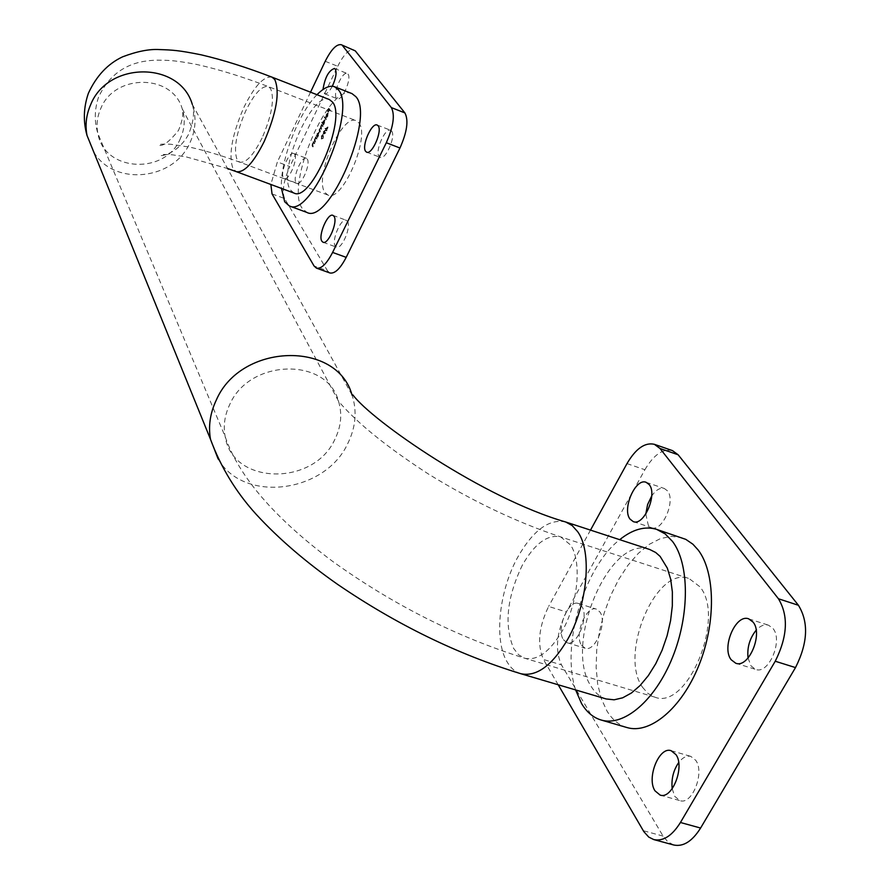<?xml version="1.0" encoding="UTF-8"?>
<svg xmlns="http://www.w3.org/2000/svg" width="890" height="890" viewBox="0 0 890 890"><rect width="100%" height="100%" fill="white"/><g stroke="black" fill="none" stroke-linecap="round" stroke-linejoin="round"><path stroke-width="0.67" stroke-dasharray="4.45 3.34" d="M575.63 689.928C560.789 645.773 583.996 567.353 619.707 539.674M626.872 727.519C618.828 725.072 612.187 719.554 606.947 710.954L601.295 698.672L597.657 683.987L596.133 667.467L596.745 649.745L599.437 631.455L604.099 613.243L610.573 595.744L618.617 579.557L627.973 565.25L638.308 553.369L649.277 544.346L660.491 538.572L671.538 536.336L681.985 537.783M581.47 645.161L585.119 648.22C595.21 652.426 607.581 622.221 599.927 612.009L596.422 609.138C586.343 604.989 574.05 634.659 581.47 645.161M563.37 639.654L566.975 642.691C576.931 646.874 589.325 616.548 581.804 606.346L578.344 603.487C568.387 599.37 556.072 629.152 563.37 639.654M645.795 514.042L648.276 525.189L651.524 527.67C662.282 532.442 676.089 500.514 667.422 490.802L664.341 488.499C660.146 487.42 655.941 489.901 651.725 495.941M672.195 788.74L674.765 796.394L679.938 800.633C692.075 805.272 704.924 772.731 695.802 760.383L690.84 756.4C686.68 755.41 682.619 757.468 678.669 762.574M748.045 658.033L751.027 665.92L755.666 669.414C768.782 674.798 783.367 640.277 772.943 628.429L768.537 625.192C764.432 624.068 760.305 625.748 756.155 630.231M316.996 94.707C298.228 113.23 279.683 162.247 281.474 188.413M351.995 93.617C329.3 82.069 284.978 184.642 302.088 208.193L306.85 212.41M347.445 221.265C351.628 226.561 341.704 249.89 336.453 247.142L335.274 246.107C331.214 240.656 341.048 217.594 346.31 220.297L347.445 221.265M391.6 131.03C396.228 135.948 385.604 160.311 380.152 157.352L379.129 156.529C374.623 151.445 385.147 127.381 390.632 130.274L391.6 131.03M307.228 159.032C310.933 163.671 301.543 185.787 296.949 183.284L296.003 182.45C292.398 177.677 301.721 155.806 306.327 158.253L307.228 159.032M294.612 154.259C298.25 158.876 288.849 181.059 284.333 178.579L283.398 177.755C279.872 172.994 289.183 151.066 293.722 153.492L294.612 154.259M347.957 74.093C352.028 78.376 342.027 101.415 337.266 98.746L336.453 98.089C332.482 93.661 342.394 70.877 347.178 73.492L347.957 74.093M332.304 86.252C329.356 91.726 326.797 94.229 324.594 93.784L322.992 89.523M642.513 687.236L648.031 693.521L654.74 697.115C687.514 710.81 725.951 617.093 699.807 586.688L689.082 578.533C656.353 565.317 618.572 654.106 642.513 687.236M358.759 122.776C370.852 135.992 342.149 202.942 327.909 195.055L324.972 192.54C313.77 178.067 341.793 113.264 356.189 120.717L358.759 122.776M293.956 193.041L290.374 189.859C277.124 171.748 312.023 90.546 329.422 99.569M606.157 698.962C600.116 697.104 595.11 692.921 591.149 686.413C562.736 644.66 609.962 533.422 649.767 549.519M323.337 138.195L323.048 134.791L321.791 135.925L321.635 138.996L323.337 138.195L323.459 135.18M327.754 115.822L326.652 117.547L327.865 116.078L328.299 113.219L327.709 113.186L326.163 116.457L326.319 117.436L328.076 113.764L326.808 117.013M322.325 122.253L323.582 124.923L324.65 122.776L324.961 119.705L322.97 123.165L322.091 122.753M328.021 127.103L325.317 128.583L326.174 130.93L326.83 130.774L328.021 127.103L325.362 128.472M317.018 138.618L315.961 137.049L314.96 139.074L315.305 142.2L315.138 139.174L316.072 138.206L317.018 138.618L315.961 137.049M272.04 193.909L284.589 198.537L327.498 270.816L314.07 265.999M284.589 198.537C281.863 191.484 283.61 180.826 289.829 166.597L277.38 161.924L270.86 184.475M325.217 61.299L337.733 66.272L289.829 166.597M337.733 66.272C343.729 54.457 349.103 48.961 353.864 49.773M329.912 272.974L327.498 270.816M316.751 135.402L317.563 137.472L318.631 135.336L318.943 132.254L316.506 135.903M314.76 143.335L313.703 141.766L312.702 143.78L313.046 146.917L312.88 143.891L313.814 142.923L314.515 143.835L314.76 143.335L313.703 141.766M323.037 126.069L321.969 124.522L319.688 129.206L319.532 131.331L320.356 131.664L319.866 129.306L320.723 128.46L321.691 128.872L321.201 126.502L322.069 125.657L322.792 126.569L323.037 126.069L321.969 124.522M326.385 119.093L324.872 116.935M324.227 133.978L325.851 132.699L324.494 133.389L325.05 130.352L323.871 131.587L323.482 133.989L325.729 133.211M330.49 110.516L329.011 108.435L327.698 111.172L328.922 109.147L329.378 109.793L328.299 112.029L329.522 110.004L330.246 111.028L330.49 110.516L329.011 108.435M310.532 92.193L277.38 161.924M673.763 844.999L667.889 841.873L663.095 836.099L561.445 664.875C554.848 650.045 556.495 632.412 566.407 611.964L548.618 606.446C538.717 626.972 536.993 644.649 543.456 659.49L561.445 664.875M626.983 463.601L644.883 469.731L566.407 611.964M644.883 469.731C653.705 454.79 662.894 448.415 672.462 450.607M558.197 684.766L543.456 659.49M590.504 530.106L548.618 606.446M316.095 135.747L317.563 137.472M317.151 137.316L317.808 136.971M317.207 136.537L318.631 135.336M318.208 135.169L319.098 132.388M318.676 132.232L317.519 133.734M317.107 133.567L316.951 135.692M318.064 134.991L316.862 136.025L317.229 133.767L318.331 132.632L318.486 135.158L317.285 136.192L317.652 133.923L318.742 132.799L318.486 135.158M315.538 136.893L315.728 137.549M315.305 137.394L315.917 137.828M315.494 137.672L314.96 139.074M314.548 138.907L314.348 141.232L315.305 142.2M314.882 142.033L315.55 141.699M315.127 141.532L314.838 140.542M314.415 140.375L315.138 139.174M314.715 139.018L316.072 138.206M315.661 138.05L316.784 139.118M313.28 141.599L313.469 142.267M313.046 142.1L313.658 142.545M313.236 142.389L312.702 143.78M312.29 143.624L312.09 145.949L313.046 146.917M312.624 146.75L313.28 146.416M312.857 146.249L312.579 145.248M312.156 145.092L312.88 143.891M312.457 143.724L313.814 142.923M313.402 142.767L314.515 143.835M324.895 128.416L326.341 130.062M325.918 129.895L326.029 130.708M325.607 130.552L326.174 130.93M325.762 130.763L326.497 130.285M326.074 130.118L326.83 130.774M326.407 130.619L327.075 130.274M326.307 129.617L327.598 126.936M326.964 127.715L326.163 129.395L325.518 128.46L327.386 127.882L326.586 129.551L325.94 128.627L327.386 127.882M321.546 124.355L321.724 125.023M321.301 124.856L321.913 125.29M321.068 125.479L321.034 126.402M320.611 126.247L320.667 128.082M320.244 127.915L319.688 129.206M319.276 129.039L319.109 131.164L320.111 132.165M319.688 132.009L320.356 131.664M319.933 131.509L319.866 129.306M319.443 129.139L320.3 128.293L321.457 129.373M321.034 129.206L321.691 128.872M321.268 128.705L321.201 126.502M320.789 126.347L321.657 125.501L322.792 126.569M321.668 122.586L323.582 124.923M323.17 124.756L323.827 124.422M323.226 123.988L324.65 122.776M324.227 122.609L325.117 119.827M324.694 119.672L323.537 121.185M323.115 121.029L322.97 123.165M322.547 123.009L321.902 122.086M324.094 122.442L322.87 123.488L323.237 121.218L324.349 120.083L324.505 122.598L323.293 123.643L323.66 121.385L324.772 120.25L324.505 122.598M324.45 116.779L324.627 117.436M324.205 117.28L326.141 119.594M326.385 116.846L326.652 117.547M326.23 117.38L327.865 116.078M327.442 115.911L328.299 113.219M327.286 113.019L326.741 114.499M326.319 114.332L326.163 116.457M325.74 116.29L326.319 117.436M325.896 117.269L328.076 113.764M327.654 113.597L327.342 115.656M327.498 113.464L326.007 116.579L326.441 114.554L327.921 113.62L326.43 116.735L327.921 113.62M325.428 132.543L324.494 133.389M324.071 133.233L324.794 132.821M324.372 132.655L325.184 130.463M324.761 130.296L323.871 131.587M323.448 131.431L323.482 133.989M323.059 133.834L323.804 133.811M323.615 131.62L324.505 130.797L323.382 133.389L323.615 131.62L324.85 130.886L324.594 132.688L323.715 133.478L324.038 131.787M323.037 135.024L322.625 134.624L321.791 135.925M321.368 135.77L321.635 138.996M321.212 138.84L322.914 138.039M321.446 138.339L321.512 136.003L322.436 135.18L322.747 137.828L321.446 138.339L322.859 135.336L323.17 137.995L321.868 138.495M328.588 108.269L327.698 111.172M327.275 111.005L327.854 111.384M327.431 111.217L328.922 109.147M328.499 108.992L329.378 109.793M328.955 109.626L328.299 112.029M327.887 111.862L328.454 112.24M328.032 112.073L329.522 110.004M329.111 109.848L330.246 111.028M522.363 565.128C506.833 597.502 503.951 625.314 513.73 648.576L518.659 654.806L524.777 658.255C537.404 660.959 549.931 651.792 562.346 630.754C578.311 602.752 581.993 561.089 570.434 544.858L560.711 536.915C547.506 534.122 534.712 543.534 522.363 565.128M334.952 439.182C313.903 486.519 232.546 485.373 225.181 436.656C223.134 425.932 224.647 415.252 229.709 404.583C249.478 358.592 327.142 356.868 338.534 401.312C342.35 413.861 341.159 426.488 334.952 439.182M262.083 137.995C253.483 155.194 246.029 163.248 239.71 162.158L237.107 159.744C233.358 149.242 236.206 133.011 245.673 111.061C254.217 93.728 261.749 85.562 268.257 86.552L270.549 88.522C274.732 98.645 271.906 115.133 262.083 137.995M180.425 138.451C165.64 175.196 104.297 172.059 97.922 133.656C96.187 125.212 97.11 116.89 100.692 108.691C114.554 73.325 172.549 73.77 182.228 108.825C185.398 118.748 184.797 128.627 180.425 138.451M218.139 458.995C243.482 503.584 325.15 493.149 347.823 443.409C355.766 427.233 357.19 411.158 352.106 395.193L352.896 394.915M520.795 673.708C515.076 671.939 510.393 667.812 506.766 661.315C493.85 639.087 499.257 590.604 517.635 557.374C533.066 530.284 549.097 518.492 565.706 521.996M271.962 77.13C263.796 75.895 254.362 86.119 243.693 107.812C231.923 135.113 228.352 155.361 232.98 168.544L236.284 171.648M93.839 152.212C114.376 186.778 174.518 180.136 190.238 142.111C195.822 129.573 196.512 117.002 192.296 104.364C194.799 112.162 193.508 122.253 188.402 134.646C177.477 154.304 160.055 156.495 160.779 155.283C160.834 154.471 164.594 154.293 172.059 154.771L186.255 156.907L227.54 168.499M663.095 836.099L643.27 830.704M654.74 697.115L524.777 658.255C457.293 637.173 393.235 604.889 332.637 561.379C274.532 518.002 238.72 476.428 225.181 436.656L97.922 133.656C94.24 121.797 94.418 109.704 98.467 97.377C113.898 63.869 141.744 60.531 157.23 60.164C169.2 60.32 173.828 60.197 196.323 64.38C218.273 69.22 242.258 76.618 268.257 86.552L356.189 120.717M327.909 195.055L239.71 162.158C221.376 155.461 204.756 150.466 189.815 147.162L170.591 144.236C162.714 143.891 158.754 144.202 158.709 145.159C162.659 146.761 169.256 141.855 178.489 130.429C182.428 120.951 183.674 113.742 182.228 108.825L338.601 401.334C356.901 422.828 386.905 447.091 428.613 474.147C472.913 501.426 516.945 522.352 560.711 536.915L689.082 578.533M566.975 642.691L585.119 648.22M633.279 521.618L651.524 527.67M660.113 795.082L679.938 800.633M735.752 663.228L755.666 669.414M323.037 242.258L336.453 247.142M366.669 152.179L380.152 157.352M284.333 178.579L296.949 183.284M324.594 93.784L337.266 98.746M192.296 104.364L352.106 395.193M334.518 68.463L347.178 73.492M293.722 153.492L306.327 158.253M377.171 125.034L390.632 130.274M332.916 215.347L346.31 220.297M748.712 618.85L768.537 625.192M671.127 750.693L690.84 756.4M646.162 482.313L664.341 488.499M578.344 603.487L596.422 609.138"/><path stroke-width="1.33" d="M619.707 539.674C632.645 529.283 644.972 525.856 656.698 529.394L665.208 533.933L672.562 541.498C689.405 563.748 689.884 614.412 672.529 657.343C655.307 700.397 623.868 727.008 601.084 719.999C593.174 717.596 586.655 712.089 581.537 703.5L575.63 689.928M656.698 529.394L685.812 539.373L692.91 544.224L698.138 549.953C715.36 572.248 716.172 622.755 698.861 665.453C681.696 708.262 650.011 734.628 626.872 727.519L601.084 719.999M630.076 519.148L633.279 521.618C643.915 526.346 657.743 494.295 649.199 484.605L646.162 482.313C635.516 477.641 621.798 509.136 630.076 519.148M655.007 790.843L660.113 795.082C672.106 799.687 685 767.002 676.022 754.676L671.127 750.693C659.145 746.143 646.318 778.149 655.007 790.843M731.168 659.746L735.752 663.228C748.712 668.568 763.331 633.902 753.062 622.077L748.712 618.85C735.752 613.566 721.212 647.542 731.168 659.746M281.474 188.413L284.678 201.774L289.328 205.957C311.189 218.484 357.268 109.971 338.334 89.779L334.551 86.753C329.745 85.073 323.882 87.732 316.996 94.707M289.328 205.957L306.85 212.41C329.166 225.081 375.235 116.99 355.855 96.665L351.995 93.617L334.551 86.753M334.028 216.303C338.133 221.588 328.21 244.984 323.037 242.258L321.88 241.235C317.886 235.794 327.72 212.677 332.916 215.347L334.028 216.303M378.128 125.79C382.678 130.685 372.053 155.116 366.669 152.179L365.668 151.367C361.24 146.305 371.764 122.164 377.171 125.034L378.128 125.79M322.992 89.523C324.917 77.419 328.755 70.399 334.518 68.463L335.274 69.075C336.909 72.635 335.919 78.365 332.304 86.252M271.962 77.13L329.422 99.569L332.459 102.027C347.111 118.159 311.122 202.764 293.956 193.041L236.284 171.648C244.138 173.005 253.45 162.959 264.208 141.488C276.556 112.763 280.072 92.104 274.776 79.522L271.962 77.13C246.597 67.362 223.001 59.93 201.196 54.835C178.378 50.218 172.438 50.007 159.51 49.573C149.353 48.928 137.049 51.342 122.586 56.827C107.746 63.813 96.343 75.984 88.355 93.339C83.526 107.49 83.07 121.507 86.998 135.369L93.839 152.212M649.767 549.519L655.707 552.501L660.135 556.417L667.333 568.154L670.66 579.123L672.362 591.872L672.328 605.923L670.559 620.719L667.111 635.683L662.104 650.201L655.763 663.695L648.321 675.621L640.11 685.511L631.444 692.987L622.677 697.805L614.144 699.807L606.157 698.962L520.795 673.708C536.492 677.068 552.111 665.642 567.642 639.432C587.778 604.221 592.273 551.722 577.654 531.664L572.17 525.556L565.706 521.996L649.767 549.519M355.299 50.886L341.237 44.711L355.299 50.886L404.883 112.919C408.744 120.228 407.097 131.931 399.966 148.018L346.188 257.355C340.247 268.713 334.818 273.92 329.912 272.974L316.451 268.135C321.29 269.069 326.675 263.829 332.604 252.426L346.188 257.355M341.237 44.711C336.542 43.922 331.202 49.451 325.217 61.299L310.532 92.193M270.86 184.475L272.04 193.909L314.07 265.999L316.451 268.135M399.966 148.018L386.305 142.734L332.604 252.426M386.305 142.734C393.436 126.591 395.116 114.877 391.344 107.59L404.883 112.919M342.661 45.813L391.344 107.59M651.725 495.941L647.586 504.597L645.795 514.042M678.669 762.574C673.363 770.384 671.205 779.106 672.195 788.74M756.155 630.231C749.68 638.297 746.977 647.564 748.045 658.033M795.504 667.589L775.235 661.237C787.572 636.55 788.64 615.724 778.439 598.759L798.441 605.289C808.821 622.244 807.842 643.014 795.504 667.589L700.597 828.045C692.231 841.328 683.298 846.98 673.763 844.999L653.783 839.582C663.217 841.528 672.106 835.832 680.438 822.494L700.597 828.045M654.373 444.31L672.462 450.607L678.147 454.779L659.991 448.471L654.373 444.31C644.927 442.163 635.794 448.593 626.983 463.601L590.504 530.106M798.441 605.289L678.147 454.779M653.783 839.582L648.754 837.09L643.859 831.672L558.197 684.766M775.235 661.237L680.438 822.494M778.439 598.759L659.991 448.471M352.106 395.193C337.288 340.28 240.767 342.884 216.259 400.166C210.118 413.171 208.204 426.232 210.507 439.326L218.139 458.995M192.296 104.364C179.724 61.076 107.757 60.92 90.569 104.909C86.219 114.91 85.028 125.056 86.998 135.369L210.507 439.326C220.809 467.205 236.061 492.248 256.276 514.431C278.815 538.873 305.971 562.224 337.755 584.474C396.495 624.535 457.505 654.284 520.795 673.708M352.896 394.915C371.842 420.647 483.737 498.511 565.706 521.996M236.284 171.648L227.54 168.499"/></g></svg>

